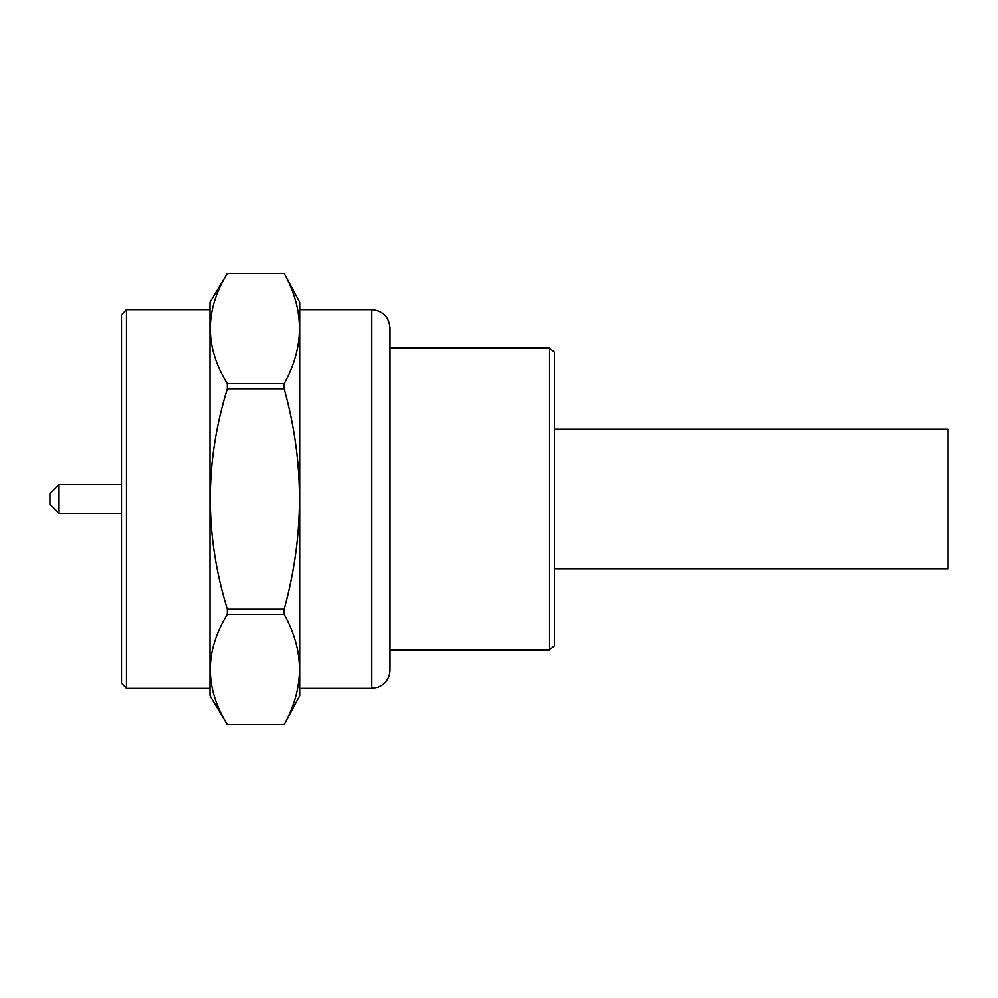 <?xml version="1.0" encoding="UTF-8"?>
<svg xmlns="http://www.w3.org/2000/svg" width="998" height="998" viewBox="0 0 998 998"><rect width="100%" height="100%" fill="white"/><g stroke="black" fill="none" stroke-linecap="round" stroke-linejoin="round"><path stroke-width="1.5" d="M554.464 429.215L948.1 429.215L948.1 568.785L554.464 568.785M284.181 383.656L227.319 383.656C204.59 347.055 204.59 310.316 227.319 273.452L209.979 302.244L209.979 695.756L227.319 724.56C204.59 687.946 204.59 651.207 227.319 614.344L284.181 614.344C304.552 650.995 304.552 687.722 284.181 724.548L227.319 724.548L284.181 724.56L299.712 695.756L299.712 302.244L284.181 273.452C304.552 310.091 304.552 346.83 284.181 383.656L284.181 388.796C304.552 462.012 304.552 535.477 284.181 609.204L284.181 614.344M284.181 609.204L227.319 609.204L227.319 614.344M227.319 609.204C204.578 535.564 204.578 462.086 227.319 388.796L284.181 388.796M227.319 383.656L227.319 388.796M227.319 273.44L284.181 273.452L227.319 273.44M126.447 688.37L126.447 309.63L121.469 314.857L121.469 683.143L126.447 688.37L209.979 688.37M126.447 309.63L209.979 309.63M299.712 309.63L371.805 309.63C382.845 310.702 388.896 316.765 389.981 327.806L389.981 670.194C389.557 678.415 385.552 684.117 377.955 687.298L371.805 688.37L371.805 309.63M389.981 347.94L549.237 347.94L549.237 650.06L389.981 650.06M549.237 650.06L554.464 645.793L554.464 352.207L549.237 347.94M58.994 513.309L49.9 504.227L49.9 493.773L58.994 484.691L58.994 513.309L121.469 513.309M299.712 688.37L371.805 688.37M58.994 484.691L121.469 484.691"/></g></svg>

